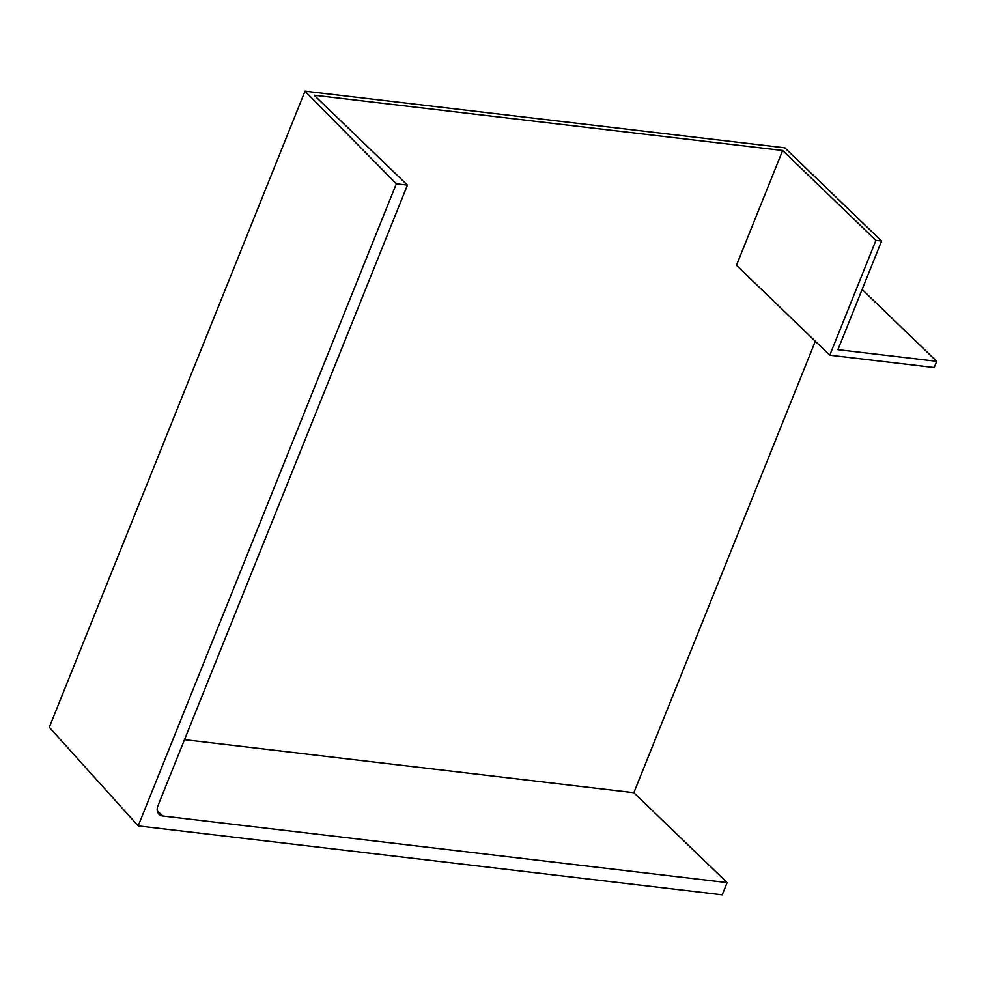 <?xml version="1.0" encoding="UTF-8"?>
<svg xmlns="http://www.w3.org/2000/svg" width="986" height="986" viewBox="0 0 986 986"><rect width="100%" height="100%" fill="white"/><g stroke="black" fill="none" stroke-linecap="round" stroke-linejoin="round"><path stroke-width="1.48" d="M157.279 810.763L162.702 815.989L727.138 882.606L633.838 792.707L184.505 739.673M727.138 882.606L722.233 894.82L138.2 825.898L396.335 183.79L305.007 91.18L49.3 727.274L138.2 825.898M936.7 361.32L934.21 367.519L829.781 355.194L875.938 240.387L881.583 241.052L837.927 349.66L936.7 361.32L862.121 289.465M815.323 341.267L633.838 792.707M162.702 815.989A10.636 7.765 -46.1 0 1 159.066 814.337A10.636 7.765 -46.1 0 1 157.97 805.685L407.44 185.097L396.335 183.79M881.583 241.052L784.794 147.801L305.007 91.18M875.938 240.387L782.637 150.488L736.48 265.296L829.781 355.194M782.637 150.488L314.14 95.211L407.44 185.097"/></g></svg>
